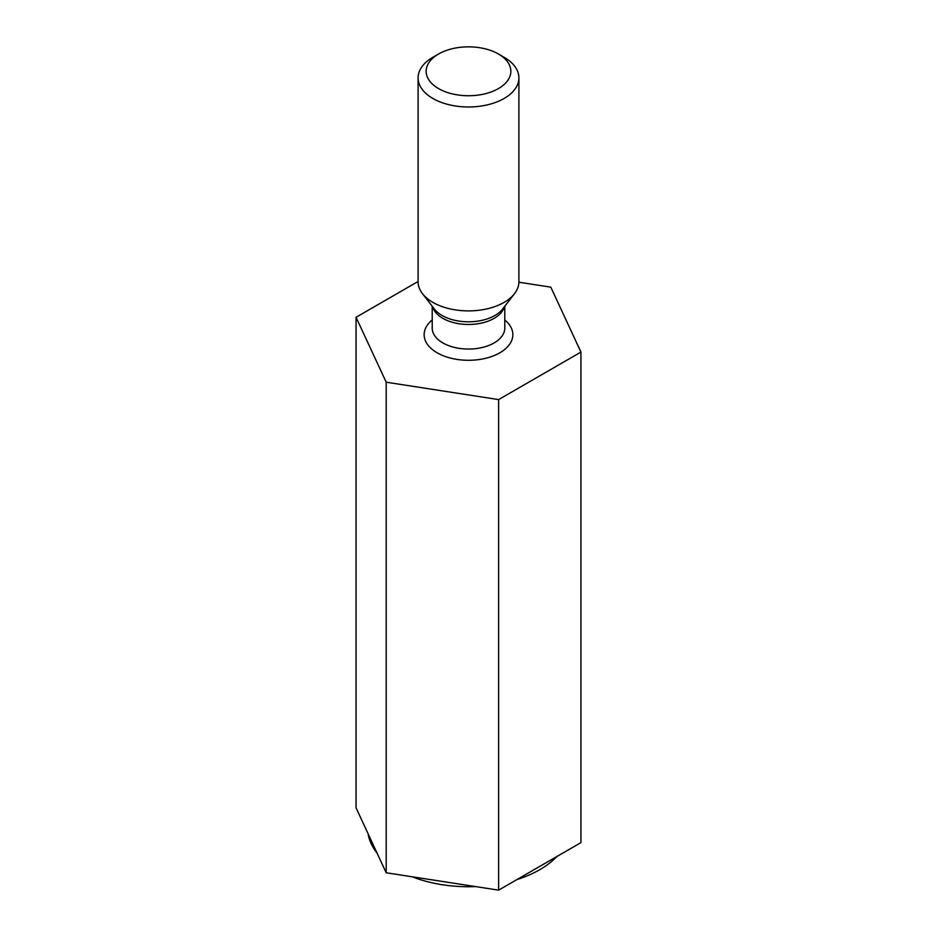 <?xml version="1.0" encoding="UTF-8"?>
<svg xmlns="http://www.w3.org/2000/svg" width="937" height="937" viewBox="0 0 937 937"><rect width="100%" height="100%" fill="white"/><g stroke="black" fill="none" stroke-linecap="round" stroke-linejoin="round"><path stroke-width="1.41" d="M580.94 842.632L498.625 890.15L386.196 872.757L356.06 807.846L356.06 317.292L386.196 382.202L498.625 399.595L580.94 352.078L580.94 842.632M498.625 399.595L498.625 890.15M580.94 352.078L550.804 287.155L518.899 282.224M504.141 57.298L498.437 54.006A42.341 24.444 180 0 1 498.437 88.582A42.341 24.444 180 0 1 438.563 88.582A42.341 24.444 180 0 1 438.563 54.006A42.341 24.444 180 0 1 498.437 54.006L504.141 57.298A50.399 29.106 180 0 1 518.899 77.876A50.399 29.106 180 0 1 468.5 106.982A50.399 29.106 180 0 1 418.101 77.876A50.399 29.106 180 0 1 432.859 57.298L438.563 54.006M418.101 281.475L356.06 317.292M386.196 382.202L386.196 872.757M412.093 876.763A100.809 58.199 0 0 0 475.586 886.589M516.966 879.562A100.809 58.199 0 0 0 556.883 856.512M368.1 833.789A100.809 58.199 0 0 0 377.002 852.951M518.899 77.876L518.899 281.803A50.399 29.106 180 0 1 514.507 293.679A50.399 29.106 180 0 1 468.5 310.897A50.399 29.106 180 0 1 422.493 293.679A50.399 29.106 180 0 1 418.101 281.803L418.101 77.876M422.493 293.679L434.381 309.034A37.375 21.574 -0 0 0 442.077 315.488A37.375 21.574 -0 0 0 502.619 309.034L514.507 293.679M504.34 306.809A36.285 20.954 180 0 1 468.5 324.471A36.285 20.954 180 0 1 432.66 306.809M432.215 306.223L432.215 328.091A36.285 20.954 0 0 0 442.838 342.907A36.285 20.954 0 0 0 482.391 347.451A36.285 20.954 0 0 0 504.785 328.091L504.785 306.223M432.215 319.962A44.355 25.604 0 0 0 437.134 352.792A44.355 25.604 0 0 0 497.043 354.28A44.355 25.604 0 0 0 504.785 319.962"/></g></svg>
